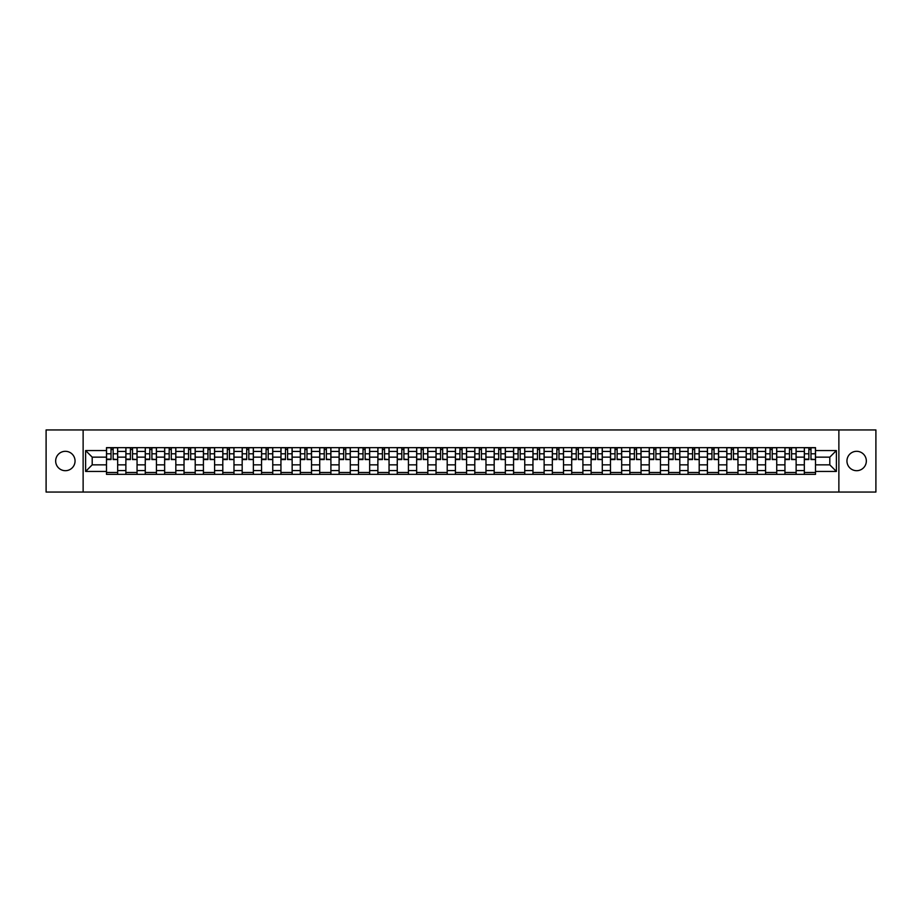 <?xml version="1.0" encoding="UTF-8"?>
<svg xmlns="http://www.w3.org/2000/svg" width="922" height="922" viewBox="0 0 922 922"><rect width="100%" height="100%" fill="white"/><g stroke="black" fill="none" stroke-linecap="round" stroke-linejoin="round"><path stroke-width="1.38" d="M856.642 451.307A9.693 9.693 0 0 0 846.949 461A9.693 9.693 0 0 0 856.642 470.693A9.693 9.693 0 0 0 866.334 461A9.693 9.693 0 0 0 856.642 451.307M65.358 451.307A9.693 9.693 0 0 0 55.666 461A9.693 9.693 0 0 0 65.358 470.693A9.693 9.693 0 0 0 75.051 461A9.693 9.693 0 0 0 65.358 451.307M838.87 492.06L875.9 492.06L875.9 429.94L46.1 429.94L46.1 492.06L838.87 492.06L838.87 429.94M125.876 474.357L125.876 451.434L117.67 451.434L117.67 474.357M117.67 451.434L117.67 447.643M125.876 451.434L125.876 447.643M137.055 447.643L137.055 474.357M145.261 474.357L145.261 447.643M156.44 447.643L156.44 474.357M164.646 474.357L164.646 447.643M175.825 447.643L175.825 474.357M184.031 474.357L184.031 447.643M195.21 447.643L195.21 474.357M203.416 474.357L203.416 447.643M214.596 447.643L214.596 474.357M222.801 474.357L222.801 447.643M233.981 447.643L233.981 474.357M242.175 474.357L242.175 447.643M253.366 447.643L253.366 474.357M261.56 474.357L261.56 447.643M272.751 447.643L272.751 474.357M280.945 474.357L280.945 447.643M292.136 447.643L292.136 474.357M300.33 474.357L300.33 447.643M311.521 447.643L311.521 474.357M319.715 474.357L319.715 447.643M330.906 447.643L330.906 474.357M339.1 474.357L339.1 447.643M350.291 447.643L350.291 474.357M358.485 474.357L358.485 447.643M369.664 447.643L369.664 474.357M377.87 474.357L377.87 447.643M389.049 447.643L389.049 474.357M397.255 474.357L397.255 447.643M408.434 447.643L408.434 474.357M416.64 474.357L416.64 447.643M427.82 447.643L427.82 474.357M436.025 474.357L436.025 447.643M447.205 447.643L447.205 474.357M455.41 474.357L455.41 447.643M466.59 447.643L466.59 474.357M474.795 474.357L474.795 447.643M485.975 447.643L485.975 474.357M494.18 474.357L494.18 447.643M505.36 447.643L505.36 474.357M513.566 474.357L513.566 447.643M524.745 447.643L524.745 474.357M532.951 474.357L532.951 447.643M544.13 447.643L544.13 474.357M552.336 474.357L552.336 447.643M563.515 447.643L563.515 474.357M571.709 474.357L571.709 447.643M582.9 447.643L582.9 474.357M591.094 474.357L591.094 447.643M602.285 447.643L602.285 474.357M610.479 474.357L610.479 447.643M621.67 447.643L621.67 474.357M629.864 474.357L629.864 447.643M641.055 447.643L641.055 474.357M649.249 474.357L649.249 447.643M660.44 447.643L660.44 474.357M668.634 474.357L668.634 447.643M679.825 447.643L679.825 474.357M688.019 474.357L688.019 447.643M699.199 447.643L699.199 474.357M707.404 474.357L707.404 447.643M718.584 447.643L718.584 474.357M726.79 474.357L726.79 447.643M737.969 447.643L737.969 474.357M746.175 474.357L746.175 447.643M757.354 447.643L757.354 474.357M765.56 474.357L765.56 447.643M776.739 447.643L776.739 474.357M784.945 474.357L784.945 447.643M796.124 447.643L796.124 474.357M804.33 474.357L804.33 447.643M804.33 464.849L796.124 464.849M784.945 464.849L776.739 464.849M765.56 464.849L757.354 464.849M746.175 464.849L737.969 464.849M726.79 464.849L718.584 464.849M707.404 464.849L699.199 464.849M688.019 464.849L679.825 464.849M668.634 464.849L660.44 464.849M649.249 464.849L641.055 464.849M629.864 464.849L621.67 464.849M610.479 464.849L602.285 464.849M591.094 464.849L582.9 464.849M571.709 464.849L563.515 464.849M552.336 464.849L544.13 464.849M532.951 464.849L524.745 464.849M513.566 464.849L505.36 464.849M494.18 464.849L485.975 464.849M474.795 464.849L466.59 464.849M455.41 464.849L447.205 464.849M436.025 464.849L427.82 464.849M416.64 464.849L408.434 464.849M397.255 464.849L389.049 464.849M377.87 464.849L369.664 464.849M358.485 464.849L350.291 464.849M339.1 464.849L330.906 464.849M319.715 464.849L311.521 464.849M300.33 464.849L292.136 464.849M280.945 464.849L272.751 464.849M261.56 464.849L253.366 464.849M242.175 464.849L233.981 464.849M222.801 464.849L214.596 464.849M203.416 464.849L195.21 464.849M184.031 464.849L175.825 464.849M164.646 464.849L156.44 464.849M145.261 464.849L137.055 464.849M125.876 464.849L117.67 464.849M804.33 457.151L796.124 457.151M784.945 457.151L776.739 457.151M765.56 457.151L757.354 457.151M746.175 457.151L737.969 457.151M726.79 457.151L718.584 457.151M707.404 457.151L699.199 457.151M688.019 457.151L679.825 457.151M668.634 457.151L660.44 457.151M649.249 457.151L641.055 457.151M629.864 457.151L621.67 457.151M610.479 457.151L602.285 457.151M591.094 457.151L582.9 457.151M571.709 457.151L563.515 457.151M552.336 457.151L544.13 457.151M532.951 457.151L524.745 457.151M513.566 457.151L505.36 457.151M494.18 457.151L485.975 457.151M474.795 457.151L466.59 457.151M455.41 457.151L447.205 457.151M436.025 457.151L427.82 457.151M416.64 457.151L408.434 457.151M397.255 457.151L389.049 457.151M377.87 457.151L369.664 457.151M358.485 457.151L350.291 457.151M339.1 457.151L330.906 457.151M319.715 457.151L311.521 457.151M300.33 457.151L292.136 457.151M280.945 457.151L272.751 457.151M261.56 457.151L253.366 457.151M242.175 457.151L233.981 457.151M222.801 457.151L214.596 457.151M203.416 457.151L195.21 457.151M184.031 457.151L175.825 457.151M164.646 457.151L156.44 457.151M145.261 457.151L137.055 457.151M125.876 457.151L117.67 457.151M92.2 464.849L106.491 464.849L106.491 457.151L92.2 457.151L92.2 464.849L85.619 471.442L85.619 450.558L106.491 450.558L106.491 457.151M815.509 457.151L815.509 464.849L829.8 464.849L829.8 457.151L815.509 457.151L815.509 447.643L106.491 447.643L106.491 450.558M815.509 450.558L836.381 450.558L836.381 471.442L815.509 471.442L815.509 464.849M106.491 464.849L106.491 474.357L815.509 474.357L815.509 471.442M106.491 471.442L85.619 471.442M83.13 492.06L83.13 429.94M117.67 472.49L106.491 472.49M111.02 449.51L113.141 449.51M137.055 472.49L125.876 472.49M130.405 449.51L132.526 449.51M156.44 472.49L145.261 472.49M149.79 449.51L151.911 449.51M175.825 472.49L164.646 472.49M169.175 449.51L171.296 449.51M195.21 472.49L184.031 472.49M188.561 449.51L190.67 449.51M214.596 472.49L203.416 472.49M207.946 449.51L210.055 449.51M233.981 472.49L222.801 472.49M227.331 449.51L229.44 449.51M253.366 472.49L242.175 472.49M246.716 449.51L248.825 449.51M272.751 472.49L261.56 472.49M266.101 449.51L268.21 449.51M292.136 472.49L280.945 472.49M285.486 449.51L287.595 449.51M311.521 472.49L300.33 472.49M304.871 449.51L306.98 449.51M330.906 472.49L319.715 472.49M324.256 449.51L326.365 449.51M350.291 472.49L339.1 472.49M343.641 449.51L345.75 449.51M369.664 472.49L358.485 472.49M363.026 449.51L365.135 449.51M389.049 472.49L377.87 472.49M382.411 449.51L384.52 449.51M408.434 472.49L397.255 472.49M401.796 449.51L403.905 449.51M427.82 472.49L416.64 472.49M421.17 449.51L423.29 449.51M447.205 472.49L436.025 472.49M440.555 449.51L442.675 449.51M466.59 472.49L455.41 472.49M459.94 449.51L462.06 449.51M485.975 472.49L474.795 472.49M479.325 449.51L481.445 449.51M505.36 472.49L494.18 472.49M498.71 449.51L500.83 449.51M524.745 472.49L513.566 472.49M518.095 449.51L520.204 449.51M544.13 472.49L532.951 472.49M537.48 449.51L539.589 449.51M563.515 472.49L552.336 472.49M556.865 449.51L558.974 449.51M582.9 472.49L571.709 472.49M576.25 449.51L578.359 449.51M602.285 472.49L591.094 472.49M595.635 449.51L597.744 449.51M621.67 472.49L610.479 472.49M615.02 449.51L617.129 449.51M641.055 472.49L629.864 472.49M634.405 449.51L636.514 449.51M660.44 472.49L649.249 472.49M653.79 449.51L655.899 449.51M679.825 472.49L668.634 472.49M673.175 449.51L675.284 449.51M699.199 472.49L688.019 472.49M692.56 449.51L694.669 449.51M718.584 472.49L707.404 472.49M711.945 449.51L714.054 449.51M737.969 472.49L726.79 472.49M731.33 449.51L733.439 449.51M757.354 472.49L746.175 472.49M750.704 449.51L752.825 449.51M776.739 472.49L765.56 472.49M770.089 449.51L772.21 449.51M796.124 472.49L784.945 472.49M789.474 449.51L791.595 449.51M815.509 472.49L804.33 472.49M808.859 449.51L810.98 449.51M85.619 450.558L92.2 457.151M829.8 464.849L836.381 471.442M829.8 457.151L836.381 450.558M113.141 459.144L117.613 459.571L113.141 459.571L113.141 447.769L117.613 447.769L115.123 447.769M117.613 459.144L117.613 447.769M111.02 449.383L113.141 449.383M109.038 447.769L106.549 447.769L106.549 459.571L111.02 459.571L111.02 447.769L109.222 447.769M106.549 447.769L114.939 447.769M132.526 459.144L136.998 459.571L132.526 459.571L132.526 447.769L136.998 447.769L134.508 447.769M136.998 459.144L136.998 447.769M130.405 449.383L132.526 449.383M128.423 447.769L125.934 447.769L125.934 459.571L130.405 459.571L130.405 447.769L128.607 447.769M125.934 447.769L134.324 447.769M151.911 459.144L156.383 459.571L151.911 459.571L151.911 447.769L156.383 447.769L153.893 447.769M156.383 459.144L156.383 447.769M149.79 449.383L151.911 449.383M147.808 447.769L145.319 447.769L145.319 459.571L149.79 459.571L149.79 447.769L147.993 447.769M145.319 447.769L153.709 447.769M171.296 459.144L175.768 459.571L171.296 459.571L171.296 447.769L175.768 447.769L173.278 447.769M175.768 459.144L175.768 447.769M169.175 449.383L171.296 449.383M167.193 447.769L164.704 447.769L164.704 459.571L169.175 459.571L169.175 447.769L167.378 447.769M164.704 447.769L173.094 447.769M190.67 459.144L195.153 459.571L190.67 459.571L190.67 447.769L195.153 447.769L192.663 447.769M195.153 459.144L195.153 447.769M188.561 449.383L190.67 449.383M186.578 447.769L184.089 447.769L184.089 459.571L188.561 459.571L188.561 447.769L186.763 447.769M184.089 447.769L192.479 447.769M210.055 459.144L214.538 459.571L210.055 459.571L210.055 447.769L214.538 447.769L212.048 447.769M214.538 459.144L214.538 447.769M207.946 449.383L210.055 449.383M205.963 447.769L203.474 447.769L203.474 459.571L207.946 459.571L207.946 447.769L206.148 447.769M203.474 447.769L211.864 447.769M229.44 459.144L233.911 459.571L229.44 459.571L229.44 447.769L233.911 447.769L231.434 447.769M233.911 459.144L233.911 447.769M227.331 449.383L229.44 449.383M225.348 447.769L222.859 447.769L222.859 459.571L227.331 459.571L227.331 447.769L225.533 447.769M222.859 447.769L231.249 447.769M248.825 459.144L253.296 459.571L248.825 459.571L248.825 447.769L253.296 447.769L250.819 447.769M253.296 459.144L253.296 447.769M246.716 449.383L248.825 449.383M244.733 447.769L242.244 447.769L242.244 459.571L246.716 459.571L246.716 447.769L244.918 447.769M242.244 447.769L250.634 447.769M268.21 459.144L272.682 459.571L268.21 459.571L268.21 447.769L272.682 447.769L270.204 447.769M272.682 459.144L272.682 447.769M266.101 449.383L268.21 449.383M264.107 447.769L261.629 447.769L261.629 459.571L266.101 459.571L266.101 447.769L264.303 447.769M261.629 447.769L270.019 447.769M287.595 459.144L292.067 459.571L287.595 459.571L287.595 447.769L292.067 447.769L289.589 447.769M292.067 459.144L292.067 447.769M285.486 449.383L287.595 449.383M283.492 447.769L281.014 447.769L281.014 459.571L285.486 459.571L285.486 447.769L283.688 447.769M281.014 447.769L289.404 447.769M306.98 459.144L311.452 459.571L306.98 459.571L306.98 447.769L311.452 447.769L308.974 447.769M311.452 459.144L311.452 447.769M304.871 449.383L306.98 449.383M302.877 447.769L300.399 447.769L300.399 459.571L304.871 459.571L304.871 447.769L303.061 447.769M300.399 447.769L308.778 447.769M326.365 459.144L330.837 459.571L326.365 459.571L326.365 447.769L330.837 447.769L328.359 447.769M330.837 459.144L330.837 447.769M324.256 449.383L326.365 449.383M322.262 447.769L319.784 447.769L319.784 459.571L324.256 459.571L324.256 447.769L322.446 447.769M319.784 447.769L328.163 447.769M345.75 459.144L350.222 459.571L345.75 459.571L345.75 447.769L350.222 447.769L347.744 447.769M350.222 459.144L350.222 447.769M343.641 449.383L345.75 449.383M341.647 447.769L339.169 447.769L339.169 459.571L343.641 459.571L343.641 447.769L341.832 447.769M339.169 447.769L347.548 447.769M365.135 459.144L369.607 459.571L365.135 459.571L365.135 447.769L369.607 447.769L367.117 447.769M369.607 459.144L369.607 447.769M363.026 449.383L365.135 449.383M361.032 447.769L358.554 447.769L358.554 459.571L363.026 459.571L363.026 447.769L361.217 447.769M358.554 447.769L366.933 447.769M384.52 459.144L388.992 459.571L384.52 459.571L384.52 447.769L388.992 447.769L386.502 447.769M388.992 459.144L388.992 447.769M382.411 449.383L384.52 449.383M380.417 447.769L377.928 447.769L377.928 459.571L382.411 459.571L382.411 447.769L380.602 447.769M377.928 447.769L386.318 447.769M403.905 459.144L408.377 459.571L403.905 459.571L403.905 447.769L408.377 447.769L405.887 447.769M408.377 459.144L408.377 447.769M401.796 449.383L403.905 449.383M399.802 447.769L397.313 447.769L397.313 459.571L401.796 459.571L401.796 447.769L399.987 447.769M397.313 447.769L405.703 447.769M423.29 459.144L427.762 459.571L423.29 459.571L423.29 447.769L427.762 447.769L425.273 447.769M427.762 459.144L427.762 447.769M421.17 449.383L423.29 449.383M419.187 447.769L416.698 447.769L416.698 459.571L421.17 459.571L421.17 447.769L419.372 447.769M416.698 447.769L425.088 447.769M442.675 459.144L447.147 459.571L442.675 459.571L442.675 447.769L447.147 447.769L444.658 447.769M447.147 459.144L447.147 447.769M440.555 449.383L442.675 449.383M438.572 447.769L436.083 447.769L436.083 459.571L440.555 459.571L440.555 447.769L438.757 447.769M436.083 447.769L444.473 447.769M462.06 459.144L466.532 459.571L462.06 459.571L462.06 447.769L466.532 447.769L464.043 447.769M466.532 459.144L466.532 447.769M459.94 449.383L462.06 449.383M457.957 447.769L455.468 447.769L455.468 459.571L459.94 459.571L459.94 447.769L458.142 447.769M455.468 447.769L463.858 447.769M481.445 459.144L485.917 459.571L481.445 459.571L481.445 447.769L485.917 447.769L483.428 447.769M485.917 459.144L485.917 447.769M479.325 449.383L481.445 449.383M477.342 447.769L474.853 447.769L474.853 459.571L479.325 459.571L479.325 447.769L477.527 447.769M474.853 447.769L483.243 447.769M500.83 459.144L505.302 459.571L500.83 459.571L500.83 447.769L505.302 447.769L502.813 447.769M505.302 459.144L505.302 447.769M498.71 449.383L500.83 449.383M496.728 447.769L494.238 447.769L494.238 459.571L498.71 459.571L498.71 447.769L496.912 447.769M494.238 447.769L502.628 447.769M520.204 459.144L524.687 459.571L520.204 459.571L520.204 447.769L524.687 447.769L522.198 447.769M524.687 459.144L524.687 447.769M518.095 449.383L520.204 449.383M516.113 447.769L513.623 447.769L513.623 459.571L518.095 459.571L518.095 447.769L516.297 447.769M513.623 447.769L522.013 447.769M539.589 459.144L544.072 459.571L539.589 459.571L539.589 447.769L544.072 447.769L541.583 447.769M544.072 459.144L544.072 447.769M537.48 449.383L539.589 449.383M535.498 447.769L533.008 447.769L533.008 459.571L537.48 459.571L537.48 447.769L535.682 447.769M533.008 447.769L541.398 447.769M558.974 459.144L563.446 459.571L558.974 459.571L558.974 447.769L563.446 447.769L560.968 447.769M563.446 459.144L563.446 447.769M556.865 449.383L558.974 449.383M554.883 447.769L552.393 447.769L552.393 459.571L556.865 459.571L556.865 447.769L555.067 447.769M552.393 447.769L560.783 447.769M578.359 459.144L582.831 459.571L578.359 459.571L578.359 447.769L582.831 447.769L580.353 447.769M582.831 459.144L582.831 447.769M576.25 449.383L578.359 449.383M574.256 447.769L571.778 447.769L571.778 459.571L576.25 459.571L576.25 447.769L574.452 447.769M571.778 447.769L580.168 447.769M597.744 459.144L602.216 459.571L597.744 459.571L597.744 447.769L602.216 447.769L599.738 447.769M602.216 459.144L602.216 447.769M595.635 449.383L597.744 449.383M593.641 447.769L591.163 447.769L591.163 459.571L595.635 459.571L595.635 447.769L593.837 447.769M591.163 447.769L599.554 447.769M617.129 459.144L621.601 459.571L617.129 459.571L617.129 447.769L621.601 447.769L619.123 447.769M621.601 459.144L621.601 447.769M615.02 449.383L617.129 449.383M613.026 447.769L610.548 447.769L610.548 459.571L615.02 459.571L615.02 447.769L613.222 447.769M610.548 447.769L618.939 447.769M636.514 459.144L640.986 459.571L636.514 459.571L636.514 447.769L640.986 447.769L638.508 447.769M640.986 459.144L640.986 447.769M634.405 449.383L636.514 449.383M632.411 447.769L629.933 447.769L629.933 459.571L634.405 459.571L634.405 447.769L632.596 447.769M629.933 447.769L638.312 447.769M655.899 459.144L660.371 459.571L655.899 459.571L655.899 447.769L660.371 447.769L657.893 447.769M660.371 459.144L660.371 447.769M653.79 449.383L655.899 449.383M651.796 447.769L649.318 447.769L649.318 459.571L653.79 459.571L653.79 447.769L651.981 447.769M649.318 447.769L657.697 447.769M675.284 459.144L679.756 459.571L675.284 459.571L675.284 447.769L679.756 447.769L677.267 447.769M679.756 459.144L679.756 447.769M673.175 449.383L675.284 449.383M671.181 447.769L668.704 447.769L668.704 459.571L673.175 459.571L673.175 447.769L671.366 447.769M668.704 447.769L677.082 447.769M694.669 459.144L699.141 459.571L694.669 459.571L694.669 447.769L699.141 447.769L696.652 447.769M699.141 459.144L699.141 447.769M692.56 449.383L694.669 449.383M690.566 447.769L688.089 447.769L688.089 459.571L692.56 459.571L692.56 447.769L690.751 447.769M688.089 447.769L696.467 447.769M714.054 459.144L718.526 459.571L714.054 459.571L714.054 447.769L718.526 447.769L716.037 447.769M718.526 459.144L718.526 447.769M711.945 449.383L714.054 449.383M709.952 447.769L707.462 447.769L707.462 459.571L711.945 459.571L711.945 447.769L710.136 447.769M707.462 447.769L715.852 447.769M733.439 459.144L737.911 459.571L733.439 459.571L733.439 447.769L737.911 447.769L735.422 447.769M737.911 459.144L737.911 447.769M731.33 449.383L733.439 449.383M729.337 447.769L726.847 447.769L726.847 459.571L731.33 459.571L731.33 447.769L729.521 447.769M726.847 447.769L735.237 447.769M752.825 459.144L757.296 459.571L752.825 459.571L752.825 447.769L757.296 447.769L754.807 447.769M757.296 459.144L757.296 447.769M750.704 449.383L752.825 449.383M748.722 447.769L746.232 447.769L746.232 459.571L750.704 459.571L750.704 447.769L748.906 447.769M746.232 447.769L754.622 447.769M772.21 459.144L776.681 459.571L772.21 459.571L772.21 447.769L776.681 447.769L774.192 447.769M776.681 459.144L776.681 447.769M770.089 449.383L772.21 449.383M768.107 447.769L765.617 447.769L765.617 459.571L770.089 459.571L770.089 447.769L768.291 447.769M765.617 447.769L774.007 447.769M791.595 459.144L796.066 459.571L791.595 459.571L791.595 447.769L796.066 447.769L793.577 447.769M796.066 459.144L796.066 447.769M789.474 449.383L791.595 449.383M787.492 447.769L785.002 447.769L785.002 459.571L789.474 459.571L789.474 447.769L787.676 447.769M785.002 447.769L793.393 447.769M810.98 459.144L815.451 459.571L810.98 459.571L810.98 447.769L815.451 447.769L812.962 447.769M815.451 459.144L815.451 447.769M808.859 449.383L810.98 449.383M806.877 447.769L804.387 447.769L804.387 459.571L808.859 459.571L808.859 447.769L807.061 447.769M804.387 447.769L812.778 447.769M784.945 451.434L776.739 451.434M765.56 451.434L757.354 451.434M746.175 451.434L737.969 451.434M726.79 451.434L718.584 451.434M707.404 451.434L699.199 451.434M688.019 451.434L679.825 451.434M668.634 451.434L660.44 451.434M649.249 451.434L641.055 451.434M629.864 451.434L621.67 451.434M610.479 451.434L602.285 451.434M591.094 451.434L582.9 451.434M571.709 451.434L563.515 451.434M552.336 451.434L544.13 451.434M532.951 451.434L524.745 451.434M513.566 451.434L505.36 451.434M494.18 451.434L485.975 451.434M474.795 451.434L466.59 451.434M455.41 451.434L447.205 451.434M436.025 451.434L427.82 451.434M416.64 451.434L408.434 451.434M397.255 451.434L389.049 451.434M377.87 451.434L369.664 451.434M358.485 451.434L350.291 451.434M339.1 451.434L330.906 451.434M319.715 451.434L311.521 451.434M300.33 451.434L292.136 451.434M280.945 451.434L272.751 451.434M261.56 451.434L253.366 451.434M242.175 451.434L233.981 451.434M222.801 451.434L214.596 451.434M203.416 451.434L195.21 451.434M184.031 451.434L175.825 451.434M164.646 451.434L156.44 451.434M145.261 451.434L137.055 451.434M804.33 451.434L796.124 451.434M784.945 470.566L776.739 470.566M765.56 470.566L757.354 470.566M746.175 470.566L737.969 470.566M726.79 470.566L718.584 470.566M707.404 470.566L699.199 470.566M688.019 470.566L679.825 470.566M668.634 470.566L660.44 470.566M649.249 470.566L641.055 470.566M629.864 470.566L621.67 470.566M610.479 470.566L602.285 470.566M591.094 470.566L582.9 470.566M571.709 470.566L563.515 470.566M552.336 470.566L544.13 470.566M532.951 470.566L524.745 470.566M513.566 470.566L505.36 470.566M494.18 470.566L485.975 470.566M474.795 470.566L466.59 470.566M455.41 470.566L447.205 470.566M436.025 470.566L427.82 470.566M416.64 470.566L408.434 470.566M397.255 470.566L389.049 470.566M377.87 470.566L369.664 470.566M358.485 470.566L350.291 470.566M339.1 470.566L330.906 470.566M319.715 470.566L311.521 470.566M300.33 470.566L292.136 470.566M280.945 470.566L272.751 470.566M261.56 470.566L253.366 470.566M242.175 470.566L233.981 470.566M222.801 470.566L214.596 470.566M203.416 470.566L195.21 470.566M184.031 470.566L175.825 470.566M164.646 470.566L156.44 470.566M145.261 470.566L137.055 470.566M125.876 470.566L117.67 470.566M804.33 470.566L796.124 470.566M113.141 453.797L117.613 453.797M106.549 459.144L111.02 459.144M106.549 453.797L111.02 453.797M132.526 453.797L136.998 453.797M125.934 459.144L130.405 459.144M125.934 453.797L130.405 453.797M151.911 453.797L156.383 453.797M145.319 459.144L149.79 459.144M145.319 453.797L149.79 453.797M171.296 453.797L175.768 453.797M164.704 459.144L169.175 459.144M164.704 453.797L169.175 453.797M190.67 453.797L195.153 453.797M184.089 459.144L188.561 459.144M184.089 453.797L188.561 453.797M210.055 453.797L214.538 453.797M203.474 459.144L207.946 459.144M203.474 453.797L207.946 453.797M229.44 453.797L233.911 453.797M222.859 459.144L227.331 459.144M222.859 453.797L227.331 453.797M248.825 453.797L253.296 453.797M242.244 459.144L246.716 459.144M242.244 453.797L246.716 453.797M268.21 453.797L272.682 453.797M261.629 459.144L266.101 459.144M261.629 453.797L266.101 453.797M287.595 453.797L292.067 453.797M281.014 459.144L285.486 459.144M281.014 453.797L285.486 453.797M306.98 453.797L311.452 453.797M300.399 459.144L304.871 459.144M300.399 453.797L304.871 453.797M326.365 453.797L330.837 453.797M319.784 459.144L324.256 459.144M319.784 453.797L324.256 453.797M345.75 453.797L350.222 453.797M339.169 459.144L343.641 459.144M339.169 453.797L343.641 453.797M365.135 453.797L369.607 453.797M358.554 459.144L363.026 459.144M358.554 453.797L363.026 453.797M384.52 453.797L388.992 453.797M377.928 459.144L382.411 459.144M377.928 453.797L382.411 453.797M403.905 453.797L408.377 453.797M397.313 459.144L401.796 459.144M397.313 453.797L401.796 453.797M423.29 453.797L427.762 453.797M416.698 459.144L421.17 459.144M416.698 453.797L421.17 453.797M442.675 453.797L447.147 453.797M436.083 459.144L440.555 459.144M436.083 453.797L440.555 453.797M462.06 453.797L466.532 453.797M455.468 459.144L459.94 459.144M455.468 453.797L459.94 453.797M481.445 453.797L485.917 453.797M474.853 459.144L479.325 459.144M474.853 453.797L479.325 453.797M500.83 453.797L505.302 453.797M494.238 459.144L498.71 459.144M494.238 453.797L498.71 453.797M520.204 453.797L524.687 453.797M513.623 459.144L518.095 459.144M513.623 453.797L518.095 453.797M539.589 453.797L544.072 453.797M533.008 459.144L537.48 459.144M533.008 453.797L537.48 453.797M558.974 453.797L563.446 453.797M552.393 459.144L556.865 459.144M552.393 453.797L556.865 453.797M578.359 453.797L582.831 453.797M571.778 459.144L576.25 459.144M571.778 453.797L576.25 453.797M597.744 453.797L602.216 453.797M591.163 459.144L595.635 459.144M591.163 453.797L595.635 453.797M617.129 453.797L621.601 453.797M610.548 459.144L615.02 459.144M610.548 453.797L615.02 453.797M636.514 453.797L640.986 453.797M629.933 459.144L634.405 459.144M629.933 453.797L634.405 453.797M655.899 453.797L660.371 453.797M649.318 459.144L653.79 459.144M649.318 453.797L653.79 453.797M675.284 453.797L679.756 453.797M668.704 459.144L673.175 459.144M668.704 453.797L673.175 453.797M694.669 453.797L699.141 453.797M688.089 459.144L692.56 459.144M688.089 453.797L692.56 453.797M714.054 453.797L718.526 453.797M707.462 459.144L711.945 459.144M707.462 453.797L711.945 453.797M733.439 453.797L737.911 453.797M726.847 459.144L731.33 459.144M726.847 453.797L731.33 453.797M752.825 453.797L757.296 453.797M746.232 459.144L750.704 459.144M746.232 453.797L750.704 453.797M772.21 453.797L776.681 453.797M765.617 459.144L770.089 459.144M765.617 453.797L770.089 453.797M791.595 453.797L796.066 453.797M785.002 459.144L789.474 459.144M785.002 453.797L789.474 453.797M810.98 453.797L815.451 453.797M804.387 459.144L808.859 459.144M804.387 453.797L808.859 453.797"/></g></svg>
